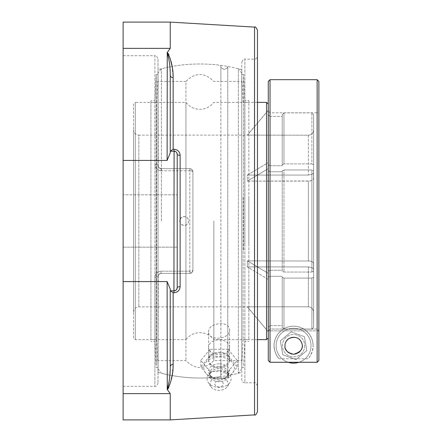 <?xml version="1.0" encoding="UTF-8"?>
<svg xmlns="http://www.w3.org/2000/svg" width="442" height="442" viewBox="0 0 442 442"><rect width="100%" height="100%" fill="white"/><g stroke="black" fill="none" stroke-linecap="round" stroke-linejoin="round"><path stroke-width="0.33" stroke-dasharray="2.21 1.66" d="M167.778 388.579L169.446 378.661L170.231 366.633A3.1 2.238 0 0 1 173.148 364.401L172.071 375.54M171.165 379.822L170.7 381.667M168.203 388.673L167.557 389.402L167.126 389.286L167.126 281.576L170.231 289.101L170.231 366.633L170.231 290.792L173.148 292.775L173.148 364.401M170.369 290.792L174.104 290.792L170.231 290.792L174.104 290.792L173.921 292.775L173.148 292.775M177.209 287.687L177.209 154.313L177.209 287.687A3.1 3.1 0 0 1 174.104 290.792L176.33 289.847L177.209 287.687A3.1 1.028 0 0 1 180.126 286.665C179.844 290.284 177.772 292.322 173.921 292.775M171.938 65.759L173.148 77.599A3.1 2.238 0 0 1 170.231 75.367L170.231 152.899L170.231 75.367L170.231 151.208L174.104 151.208A3.1 3.1 0 0 1 177.209 154.313A3.1 3.1 0 0 0 174.104 151.208L170.369 151.208L175.319 151.457L176.33 152.153L177.209 154.313A3.1 1.028 0 0 0 180.126 155.335L180.126 286.665M174.104 290.792L173.921 149.225C177.767 149.672 179.833 151.705 180.126 155.335M170.369 151.208L173.148 149.225L173.921 149.225M170.231 151.208L170.231 152.899L167.126 160.424L167.126 52.714L167.468 52.559M168.822 54.587L170.159 58.427M170.231 75.367L169.816 66.88M169.789 66.593L168.756 58.333M168.733 58.184L167.667 53.09M167.612 52.963L167.385 52.615M167.258 389.474L170.231 393.634L170.231 419.9M167.258 52.526L170.231 48.366L170.231 22.1M219.116 366.794C225.453 366.147 228.928 363.595 229.547 359.153C230.177 349.346 207.967 350.302 208.613 360.031C209.243 364.446 212.746 366.7 219.116 366.794M257.465 30.211L257.465 411.789M257.465 56.09L257.465 385.91L257.465 56.09A3.1 3.1 0 0 1 254.365 59.189L244.862 59.189L244.862 382.811A3.1 3.1 0 0 1 241.763 379.706L241.763 62.294L241.763 379.706M175.684 151.645L176.8 152.777M177.209 194.828L177.209 247.172L177.209 194.828L177.209 247.172L123.119 247.172L123.119 194.828L123.119 247.172L123.119 194.828L123.119 247.172L177.209 247.172L177.209 194.828L123.119 194.828L177.209 194.828M176.817 289.195L175.712 290.344M170.231 289.101L170.231 290.792M241.763 221L241.763 69.659L241.763 221M158.015 276.443L158.888 274.283L161.115 273.344L158.893 274.283L158.015 276.443A3.1 1.061 0 0 1 154.915 277.504A3.1 1.061 0 0 0 158.015 276.443L158.015 383.197L158.253 275.261L159.899 273.592L161.115 273.344L189.806 273.344A3.1 3.1 0 0 0 192.911 270.239L192.911 171.761L192.032 169.601L189.806 168.656A3.1 3.1 0 0 1 192.911 171.761L192.911 270.239A3.1 3.1 0 0 1 189.806 273.344L192.016 272.421L192.911 270.239L192.032 272.399L189.839 273.344L161.115 273.344L159.899 273.592L158.253 275.261L158.015 372.341L158.015 276.443M154.915 277.504C155.197 273.753 157.264 271.648 161.115 271.184C157.269 271.642 155.203 273.747 154.915 277.504L154.915 386.297L154.915 277.504M161.115 170.816C157.269 170.358 155.203 168.253 154.915 164.496A3.1 1.061 180 0 1 158.015 165.557A3.1 1.061 180 0 0 154.915 164.496C155.197 168.247 157.264 170.352 161.115 170.816L161.115 168.656L158.893 167.717L158.015 165.557L158.888 167.717L161.115 168.656L158.91 167.733L158.015 165.557L158.015 58.803L158.247 166.739L159.899 168.408L161.115 168.656L189.806 168.656A3.1 3.1 0 0 1 192.911 171.761L192.911 270.239L192.911 171.761A3.1 0.939 180 0 0 189.806 170.816A3.1 0.939 180 0 1 192.911 171.761L192.016 169.579L189.806 168.656L161.115 168.656L161.115 170.816L189.806 170.816L189.806 273.344L161.115 273.344L189.806 273.344L189.806 271.184A3.1 0.939 180 0 0 192.911 270.239A3.1 0.939 180 0 1 189.806 271.184L161.115 271.184L161.115 273.344L161.115 271.184L189.806 271.184L189.806 170.816L161.115 170.816M158.015 165.557L158.015 69.659L158.015 165.557M208.613 331.865C208.011 322.362 230.155 320.428 229.547 330.036C230.155 339.544 208.011 341.478 208.613 331.865L208.613 360.031M123.119 55.703L123.119 386.297L123.119 55.703L154.915 55.703L154.915 164.496L154.915 55.703C155.578 54.869 156.612 55.902 158.015 58.803M123.119 419.9L123.119 22.1M229.547 347.202A10.47 7.404 180 0 1 219.083 354.606A10.47 7.404 180 0 1 208.613 347.202A10.47 7.404 180 0 1 219.083 339.804A10.47 7.404 180 0 1 229.547 347.202L229.547 360.44A10.47 7.404 180 0 1 219.083 367.838A10.47 7.404 180 0 1 208.613 360.44A10.47 7.404 180 0 1 219.083 353.036A10.47 7.404 180 0 1 229.547 360.44M228.183 355.788L237.288 366.937L228.183 378.087L219.083 378.855L209.978 378.087L200.872 366.937L209.978 355.788L219.083 356.556L228.183 355.788L228.183 349.291L209.978 349.291L209.978 355.788M209.978 349.291L200.872 360.44L209.978 371.589L228.183 371.589L237.288 360.44L228.183 349.291M237.288 360.44L237.288 366.937M228.183 371.589L228.183 378.087M209.978 371.589L209.978 378.087M200.872 360.44L200.872 366.937M219.083 378.667A15.293 10.812 0 0 0 221.564 378.523A15.293 10.812 0 0 0 234.321 366.971A15.293 10.812 0 0 0 219.083 357.042A15.293 10.812 0 0 0 203.839 366.971A15.293 10.812 0 0 0 216.602 378.523A15.293 10.812 0 0 0 219.083 378.667M214.818 383.938A4.265 3.017 0 0 0 216.961 386.557A4.265 3.017 0 0 0 221.199 386.557A4.265 3.017 0 0 0 223.088 382.916A4.265 3.017 0 0 0 218.342 380.971A4.265 3.017 0 0 0 214.818 383.938M219.083 363.816A10.531 7.448 0 0 0 209.563 374.457A10.531 7.448 0 0 0 217.37 378.612A10.531 7.448 0 0 0 219.083 378.711A10.531 7.448 0 0 0 220.79 378.612A10.531 7.448 0 0 0 228.597 374.457A10.531 7.448 0 0 0 219.083 363.816M219.083 366.705A9.304 6.58 0 0 0 209.773 373.286A9.304 6.58 0 0 0 210.674 376.103A9.304 6.58 0 0 0 219.083 379.866A9.304 6.58 0 0 0 227.492 376.103A9.304 6.58 0 0 0 228.387 373.286A9.304 6.58 0 0 0 219.083 366.705M219.083 368.584A9.304 6.58 0 0 0 211.022 371.877A9.304 6.58 0 0 0 209.773 375.164A9.304 6.58 0 0 0 219.083 381.744A9.304 6.58 0 0 0 228.387 375.164A9.304 6.58 0 0 0 227.138 371.877A9.304 6.58 0 0 0 219.083 368.584M219.083 370.468A11.967 8.459 0 0 0 208.718 374.694A11.967 8.459 0 0 0 208.138 382.347A11.967 8.459 0 0 0 219.083 387.385A11.967 8.459 0 0 0 230.028 382.347A11.967 8.459 0 0 0 229.442 374.694A11.967 8.459 0 0 0 219.083 370.468M219.083 377.507A9.1 6.437 0 0 0 210.757 386.54A9.1 6.437 0 0 0 219.083 390.374A9.1 6.437 0 0 0 227.403 386.54A9.1 6.437 0 0 0 219.083 377.507M248.852 197.607L248.852 339.644L248.852 197.607M248.852 244.741L248.852 100.583L248.852 244.741M243.139 197.607L243.139 339.644L243.139 197.607M241.763 192.624L241.763 364.899L241.763 192.624M241.763 192.104L241.763 367.556L241.763 192.104M243.536 249.896L243.536 74.444L243.536 249.896M244.824 244.741L244.824 100.583L244.824 244.741M150.926 104.4L150.926 339.644L150.926 104.4M150.926 339.346L150.926 100.583L150.926 339.346M156.639 104.4L156.639 339.644L156.639 104.4M158.015 79.577L158.015 364.899L158.015 79.577M158.015 76.963L158.015 367.556L158.015 76.963M156.241 365.037L156.241 74.444L156.241 365.037M154.954 339.346L154.954 100.583L154.954 339.346M270.029 79.676L270.029 362.28M268.283 360.534L268.283 330.865L270.029 329.047L317.135 329.047L317.135 112.826L318.881 111.08L318.881 360.534L318.881 330.865L268.283 330.865L268.283 360.534L268.283 81.422M317.135 362.28L317.135 79.676M302.162 345.705A8.58 8.58 0 0 0 293.582 337.124A8.58 8.58 0 0 0 285.002 345.705A8.58 8.58 0 0 0 293.582 354.285A8.58 8.58 0 0 0 302.162 345.705M318.881 330.865L268.283 330.865L270.029 329.047L270.029 112.826L270.029 329.047L317.135 329.047L318.881 330.865L317.135 329.047L317.135 112.826L270.029 112.826L268.283 111.08L268.283 330.865L268.283 111.08M304.748 345.705A11.166 11.166 0 0 1 287.996 355.374A11.166 11.166 0 0 1 287.996 336.036A11.166 11.166 0 0 1 304.748 345.705A11.166 11.166 0 0 1 287.996 355.374A11.166 11.166 0 0 1 287.996 336.036A11.166 11.166 0 0 1 304.748 345.705M279.068 358.788A19.542 19.542 0 0 1 286.571 327.467A19.542 19.542 0 0 1 313.124 345.705L312.754 341.926L311.632 338.218L309.367 334.185L305.709 330.384L300.405 327.395L297.063 326.478L293.582 326.163L290.101 326.478L286.759 327.395L281.455 330.384L277.797 334.185L275.532 338.218L274.41 341.926L274.046 345.335L274.869 351.34L277.051 356.13L279.068 358.788L308.096 358.788L310.107 356.13L312.29 351.34L313.124 345.705A19.542 19.542 0 0 1 308.096 358.788M291.173 331.809L304.411 336.677L291.173 331.809L280.344 340.843L282.747 354.738L295.985 359.6L306.82 350.572L304.411 336.677L306.82 350.572L295.985 359.6L282.747 354.738L280.344 340.843L291.173 331.809M288.317 338.931A8.58 8.58 0 0 1 302.035 344.241A8.58 8.58 0 0 1 295.046 354.158A8.58 8.58 0 0 1 285.129 347.169A8.58 8.58 0 0 1 298.267 338.517M295.687 354.02A8.58 8.58 0 0 1 291.471 354.02M291.184 353.943A8.58 8.58 0 0 1 288.609 352.694M285.908 349.545A8.58 8.58 0 0 1 285.184 343.948M285.189 343.937A8.58 8.58 0 0 1 285.637 342.462M301.521 342.462A8.58 8.58 0 0 1 301.251 349.545M298.554 352.694A8.58 8.58 0 0 1 295.98 353.943M296.56 362.899A17.448 17.448 0 0 0 310.77 342.727A17.448 17.448 0 0 0 290.604 328.517A17.448 17.448 0 0 0 276.388 348.683A17.448 17.448 0 0 0 296.56 362.899M288.134 362.28A17.448 17.448 0 0 1 290.604 328.517A17.448 17.448 0 0 1 310.511 341.484A17.448 17.448 0 0 1 299.03 362.28M213.845 221L213.845 360.578L213.845 221M257.465 102.356L213.845 102.356C210.293 106.876 205.635 109.202 199.889 109.334C194.137 109.202 189.485 106.876 185.933 102.356L135.335 102.356L135.335 339.644L135.335 102.356L133.589 104.102L133.589 337.898L135.335 339.644L185.933 339.644L185.933 102.356L185.933 339.644C189.485 335.124 194.137 332.798 199.889 332.666C205.635 332.798 210.293 335.124 213.845 339.644L257.465 339.644M268.283 170.866L270.029 171.739L268.283 170.866L268.283 271.134L268.283 170.866M268.283 273.36L268.283 279.399L268.283 273.36L247.343 260.874L310.185 261.029L312.284 261.73L313.488 262.852L313.643 271.161L311.903 272.034L283.985 272.034L282.239 271.161L282.239 170.839L283.985 169.966L283.985 272.034L283.985 169.966L282.239 170.839L282.239 271.161L283.985 272.034L311.903 272.034L311.903 169.966L313.643 170.839L313.488 179.148L311.842 180.485L308.914 181.115L247.343 181.126L268.283 168.64L268.283 162.601L268.283 168.64L247.343 181.126L247.343 175.082L268.283 162.601L268.283 164.822L268.283 162.601L247.343 175.082L308.411 175.082L247.343 175.082L247.343 181.126L310.185 180.971L312.284 180.27L313.488 179.148L313.643 170.839L311.903 169.966L283.985 169.966L311.903 169.966L311.903 272.034L313.643 271.161L313.488 262.852L312.284 261.73L310.185 261.029L247.343 260.874L268.283 273.36M268.283 277.178L268.283 327.318L268.283 277.178L270.029 276.305L268.283 277.178M268.283 331.76L268.283 327.318L270.029 325.572L268.283 327.318L268.283 331.815L247.343 306.792L308.411 306.792L310.185 307.102L312.113 308.328L313.544 311.008L313.643 327.373L311.903 329.119L283.985 329.119L282.239 327.373L282.239 277.206L283.985 278.079L283.985 329.119L283.985 278.079L282.239 277.206L282.239 327.373L283.985 329.119L311.903 329.119L311.903 278.079L283.985 278.079L311.903 278.079L311.903 329.119L313.643 327.373L313.544 311.008L312.113 308.328L310.185 307.102L308.411 306.792L247.343 306.792L268.283 331.76M268.283 114.682L268.283 164.822L268.283 110.24L268.283 114.682L270.029 116.428L268.283 114.682M268.283 110.24L247.343 135.208L268.283 110.24M268.283 337.898L268.283 104.102L268.283 337.898M270.029 165.695L268.283 164.822L270.029 165.695L282.239 165.695L270.029 165.695L270.029 116.428L282.239 116.428L282.239 114.627L282.239 164.794L283.985 163.921L283.985 112.881L282.239 114.627L283.985 112.881L283.985 163.921L282.239 164.794L282.239 114.627L282.239 165.695L282.239 116.428L270.029 116.428L270.029 165.695M268.283 271.134L270.029 270.261L268.283 271.134M270.029 325.572L282.239 325.572L282.239 327.373L282.239 276.305L282.239 325.572L270.029 325.572L270.029 276.305L282.239 276.305L270.029 276.305L270.029 325.572M270.029 270.261L282.239 270.261L282.239 271.161L282.239 270.261L270.029 270.261L270.029 171.739L282.239 171.739L282.239 170.839L282.239 270.261L282.239 171.739L270.029 171.739L270.029 270.261M313.643 172.463L313.295 173.408L312.284 174.225L308.411 175.082L312.284 174.225L313.295 173.408L313.643 172.463L313.643 129.97L313.201 132.086L312.113 133.672L310.527 134.76L308.66 135.202L247.343 135.136L308.66 135.202L310.527 134.76L312.113 133.672L313.201 132.086L313.643 129.97L313.643 172.463M311.903 163.921L313.643 164.794L311.903 163.921L283.985 163.921L311.903 163.921L311.903 112.881L313.643 114.627L313.643 129.97L313.643 114.627L311.903 112.881L311.903 163.921M283.985 112.881L311.903 112.881L283.985 112.881M313.643 277.206L311.903 278.079L313.643 277.206L313.643 269.537L313.643 327.373L313.643 277.206M308.411 266.918L312.284 267.775L313.295 268.592L313.643 269.537L313.295 268.592L312.284 267.775L308.914 266.929L247.343 266.918L308.411 266.918L308.411 306.792L308.411 266.918M268.283 279.399L247.343 266.918L268.283 279.399M247.343 266.918L247.343 260.874L247.343 266.918M313.643 178.507L313.643 263.493L313.643 178.507M313.643 271.161L313.643 170.839L313.643 271.161M313.643 164.794L313.643 114.627L313.643 164.794M268.283 110.185L247.343 135.136L138.821 135.136L138.821 306.864L138.821 135.136C135.644 134.827 133.898 133.081 133.589 129.904L133.589 312.096L133.589 129.904M313.643 312.03L313.643 269.537L313.643 312.03M133.589 337.898L133.589 104.102M266.537 339.644L266.537 102.356M158.015 81.422L158.015 360.578L158.015 81.422L185.933 81.422L185.933 360.578L185.933 81.422C195.237 72.212 204.541 72.212 213.845 81.422L227.757 81.422L220.862 81.422L220.862 66.388C220.514 67.383 221.663 68.388 224.315 69.416C226.823 68.504 227.967 67.521 227.757 66.466L227.757 375.534L227.757 66.466C227.989 67.521 226.84 68.499 224.315 69.416C221.757 68.466 220.602 67.46 220.862 66.388L220.823 376.114L220.862 360.578L227.757 360.578L213.845 360.578C204.541 369.788 195.237 369.788 185.933 360.578L158.015 360.578M241.763 81.422L241.763 360.578L241.763 81.422L227.757 81.422L227.757 66.466A157.026 157.026 0 0 1 238.387 68.764L238.387 373.236L238.387 68.764L241.763 73.151L241.763 368.849L241.763 73.151M241.763 368.849L238.387 373.236A157.026 157.026 0 0 1 227.757 375.534C227.989 374.479 226.84 373.501 224.315 372.584C226.823 373.496 227.967 374.479 227.757 375.534L227.757 360.578L241.763 360.578M161.391 221L161.391 68.764L161.391 221M179.938 221A4.348 4.332 90 0 0 184.27 225.348A4.348 4.332 90 0 0 188.601 221A4.348 4.332 90 0 0 184.27 216.652A4.348 4.332 90 0 0 179.938 221M158.015 368.849L161.391 373.236A157.026 157.026 0 0 0 220.862 376.617L220.862 65.383A157.026 157.026 0 0 0 161.391 68.764L158.015 73.151L158.015 368.849L158.015 73.151M220.862 375.612C220.514 374.617 221.663 373.612 224.315 372.584C221.757 373.534 220.602 374.54 220.862 375.612M173.148 77.599L173.148 149.225M254.548 414.889L254.548 27.111M254.365 59.189L254.365 382.811L254.365 59.189M257.465 385.91C256.045 383.004 255.012 381.971 254.365 382.811L244.862 382.811L244.862 59.189C244.216 58.355 243.177 59.388 241.763 62.294M189.806 168.656L189.806 170.816L189.806 168.656M123.119 48.366L170.231 48.366M123.119 160.424L167.126 160.424M123.119 281.576L167.126 281.576M308.411 260.874L308.411 181.126L308.411 260.874M308.411 135.208L308.411 175.082L308.411 135.208M123.119 386.297L154.915 386.297C155.578 387.131 156.612 386.098 158.015 383.197M241.763 69.659A157.026 157.026 0 0 0 158.015 69.659M158.015 372.341A157.026 157.026 0 0 0 241.763 372.341M229.547 359.153L229.547 330.036M208.613 347.202L208.613 360.44M216.961 386.557A5.647 5.647 0 0 0 221.199 386.557M217.37 378.612L216.602 378.523M210.674 376.103L209.563 374.457M209.773 373.286L209.773 375.164M211.022 371.877L208.718 374.694M210.757 386.54L208.138 382.347M227.403 386.54L230.028 382.347M227.138 371.877L229.442 374.694M228.387 373.286L228.387 375.164M227.492 376.103L228.597 374.457M220.79 378.612L221.564 378.523M241.763 364.899L243.139 339.644L248.852 339.644M241.763 77.101L243.139 102.356L248.852 102.356M241.763 367.556L243.536 367.556L244.824 341.417L248.852 341.417M241.763 74.444L243.536 74.444L244.824 100.583L248.852 100.583M158.015 77.101L156.639 102.356L150.926 102.356M158.015 364.899L156.639 339.644L150.926 339.644M158.015 74.444L156.241 74.444L154.954 100.583L150.926 100.583M158.015 367.556L156.241 367.556L154.954 341.417L150.926 341.417M133.589 312.096C133.898 308.919 135.644 307.173 138.821 306.864L247.343 306.864L268.283 331.815M179.756 221A4.431 4.431 0 0 0 186.402 224.84A4.431 4.431 0 0 0 186.402 217.16A4.431 4.431 0 0 0 179.756 221"/><path stroke-width="0.66" d="M172.071 375.54L171.165 379.822M170.7 381.667L168.203 388.673M175.712 290.344L174.104 290.792L170.231 290.792L170.231 366.633C170.319 375.181 169.286 382.728 167.126 389.286L167.778 388.579M167.468 52.559L168.822 54.587M170.159 58.427L171.938 65.759M169.816 66.88L169.789 66.593M167.385 52.615L167.126 52.714C169.269 59.25 170.308 66.797 170.231 75.367A3.1 2.238 0 0 0 173.148 77.599C173.198 67.963 171.231 59.609 167.258 52.526L167.126 160.424L170.231 152.899L170.231 75.367M170.231 22.1L123.119 22.1L123.119 419.9L170.231 419.9L254.548 414.889L254.548 27.111L170.231 22.1L170.231 48.366L167.258 52.526M176.8 152.777L177.209 154.313A3.1 1.028 180 0 0 180.126 155.335C179.844 151.716 177.772 149.678 173.921 149.225L173.148 149.225L173.148 77.599M170.369 290.792L173.148 292.775L173.921 292.775C177.761 292.333 179.833 290.295 180.126 286.665L180.126 155.335M170.231 290.792L170.231 289.101L167.126 281.576L167.258 389.474C171.258 382.369 173.22 374.009 173.148 364.401L173.148 292.775M167.258 389.474L170.231 393.634L170.231 419.9M254.548 414.889C255.106 415.684 256.078 414.651 257.465 411.789L257.465 30.211C256.078 27.349 255.106 26.316 254.548 27.111M170.369 151.208L173.148 149.225M170.231 151.208L174.104 151.208L173.921 149.225M173.921 292.775L174.104 151.208A3.1 3.1 0 0 1 177.209 154.313L177.209 287.687L177.209 154.313A3.1 3.1 0 0 0 174.104 151.208L175.684 151.645M174.104 290.792A3.1 3.1 0 0 0 177.209 287.687A3.1 1.028 180 0 1 180.126 286.665M177.209 287.687L176.817 289.195M170.231 289.101L170.231 366.633A3.1 2.238 180 0 1 173.148 364.401M268.283 360.534L270.029 362.28L270.029 79.676L317.135 79.676L317.135 362.28L318.881 360.534L317.135 362.28L270.029 362.28L268.283 360.534L268.283 81.422L270.029 79.676M270.029 362.28L317.135 362.28M293.582 354.285C287.234 352.705 284.372 349.843 285.002 345.705C284.792 343.224 286.09 340.826 288.897 338.522C294.438 336.406 298.416 337.268 300.825 341.108C304.345 347.373 301.93 351.76 293.582 354.285M318.881 360.534L318.881 81.422L318.881 360.534M318.881 330.865L318.881 111.08M291.471 354.02A8.58 8.58 0 0 1 291.184 353.943M288.609 352.694A8.58 8.58 0 0 1 285.908 349.545M285.637 342.462A8.58 8.58 0 0 1 288.317 338.931M298.267 338.517A8.58 8.58 0 0 1 301.521 342.462M301.251 349.545A8.58 8.58 0 0 1 298.554 352.694M295.98 353.943A8.58 8.58 0 0 1 295.687 354.02M299.03 362.28A17.448 17.448 0 0 1 288.134 362.28M268.283 104.102L266.537 102.356L257.465 102.356M266.537 102.356L266.537 339.644L268.283 337.898M123.119 160.424L167.126 160.424M123.119 281.576L167.126 281.576M123.119 48.366L170.231 48.366M123.119 393.634L170.231 393.634L123.119 393.634M318.881 81.422L317.135 79.676M257.465 339.644L266.537 339.644"/></g></svg>
